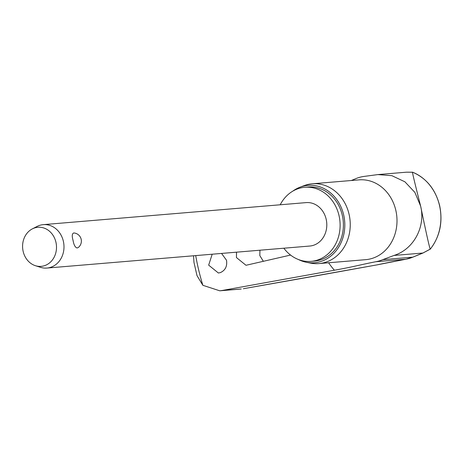 <?xml version="1.0" encoding="UTF-8"?>
<svg xmlns="http://www.w3.org/2000/svg" width="463" height="463" viewBox="0 0 463 463"><rect width="100%" height="100%" fill="white"/><g stroke="black" fill="none" stroke-linecap="round" stroke-linejoin="round"><path stroke-width="0.69" d="M406.068 259.182A1.632 0.822 -100.4 0 1 406.028 259.193A1.632 0.822 -100.4 0 1 405.987 259.199A102.034 4.329 171 0 0 377.108 264.859L377.252 264.83M195.716 255.599A211.076 182.37 -94.8 0 0 198.216 267.99A211.076 182.37 -94.8 0 0 202.869 285.306L196.995 275.595L193.968 262.388L193.546 255.779M221.557 253.429L226.511 260.258C227.379 266.242 225.336 270.357 220.371 272.603L218.397 273.014L208.663 265.137L212.193 254.216M290.567 255.067L245.998 265.282L236.437 257.55L236.512 252.179M351.348 180.506L356.788 178.255A43.088 37.231 85.2 0 1 363.634 176.478L377.895 174.586L391.906 175.685L404.911 181.809L414.877 192.394L420.624 206.076C425.757 226.523 413.858 249.239 394.001 255.449L382.693 259.685A43.088 37.231 85.2 0 1 375.904 261.717C360.179 264.755 353.854 266.769 334.396 270.224L221.87 290.532L241.235 289.005M202.869 285.306L219.769 290.81L221.87 290.532M283.842 248.209A37.179 32.121 -94.8 0 0 311.067 261.375A37.179 32.121 -94.8 0 0 339.038 215.648A37.179 32.121 -94.8 0 0 304.857 187.272A37.179 32.121 -94.8 0 0 280.202 204.785M311.067 261.375L314.342 261.097A37.179 32.121 -94.8 0 0 342.319 215.376A37.179 32.121 -94.8 0 0 308.138 187L304.857 187.272M306.327 262.261L310.546 263.1A40.038 34.592 -94.8 0 0 318.955 263.58A40.038 34.592 -94.8 0 0 349.085 214.34A40.038 34.592 -94.8 0 0 312.27 183.782A40.038 34.592 -94.8 0 0 304.058 185.657L300.036 187.185A38.817 33.533 85.2 0 1 343.685 214.994A38.817 33.533 85.2 0 1 306.327 262.261A38.817 33.533 85.2 0 1 298.421 259.517M259.94 250.217L259.818 255.588L263.378 261.352M412.55 172.201L412.597 172.201A47.012 40.617 85.2 0 1 439.537 205.618A47.012 40.617 85.2 0 1 430.22 249.158L430.173 249.146C428.894 245.112 425.717 230.753 420.624 206.076C414.784 183.047 412.093 171.756 412.55 172.201L406.45 172.19L412.701 172.242M32.346 228.878L37.15 226.413A21.79 18.827 85.2 0 1 43.325 224.636A21.79 18.827 85.2 0 1 63.362 241.264A21.79 18.827 85.2 0 1 46.966 268.06A21.79 18.827 85.2 0 1 40.582 267.336L35.431 265.704A19.614 16.946 85.2 0 1 23.15 251.392A19.614 16.946 85.2 0 1 32.346 228.878A19.614 16.946 85.2 0 1 55.936 242.242A19.614 16.946 85.2 0 1 35.431 265.704M74.161 232.987A8.172 8.172 0 0 1 78.351 247.45L77.159 247.983C75.232 247.52 73.872 245.008 73.067 240.447C71.823 236.072 72.043 233.584 73.721 232.982L74.161 232.993M43.325 224.636L306.141 202.609A21.79 18.827 85.2 0 1 326.172 219.242A21.79 18.827 85.2 0 1 309.782 246.038L46.966 268.06M430.173 249.146L422.904 253.029A102.034 13.907 161.6 0 0 412.782 257.168A43.088 37.231 85.2 0 1 405.987 259.199L375.904 261.717M292.697 191.207A38.817 33.533 85.2 0 1 300.036 187.185M423.078 252.96A1.632 0.619 -111.7 0 1 422.997 253.012L422.997 253.012A1.632 0.619 -111.7 0 1 422.904 253.029L394.001 255.449M422.997 253.012L412.903 257.139A1.632 0.793 -112.8 0 1 412.782 257.168L382.693 259.685M328.62 262.77A73.438 63.448 -94.8 0 0 334.396 270.224M318.955 263.58L365.718 259.662A40.038 34.592 -94.8 0 0 395.842 210.422A40.038 34.592 -94.8 0 0 359.033 179.864L312.27 183.782M377.108 264.859A1332.728 56.579 -9 0 1 243.347 288.733A1.632 0.613 80 0 0 243.376 288.733L377.16 264.853M412.903 257.139L406.028 259.193L377.183 264.848M430.341 249.082C439.896 236.581 443.004 222.101 439.659 205.641C435.509 189.379 426.504 178.238 412.655 172.219M430.289 249.129L422.991 253.012M219.769 290.81L241.148 289.022M377.895 174.58L406.462 172.19"/></g></svg>

